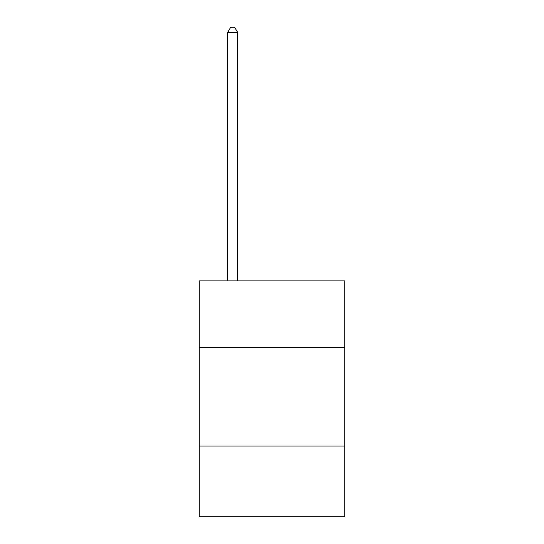 <?xml version="1.0" encoding="UTF-8"?>
<svg xmlns="http://www.w3.org/2000/svg" width="544" height="544" viewBox="0 0 544 544"><rect width="100%" height="100%" fill="white"/><g stroke="black" fill="none" stroke-linecap="round" stroke-linejoin="round"><path stroke-width="0.82" d="M344.74 347.732L344.74 280.888L199.26 280.888L199.26 347.732L344.74 347.732L344.74 516.8L199.26 516.8L199.26 347.732M344.74 446.026L199.26 446.026M237.599 280.888L237.599 32.314L227.766 32.314L227.766 280.888M227.766 32.314L230.717 27.2L234.648 27.2L237.599 32.314"/></g></svg>
